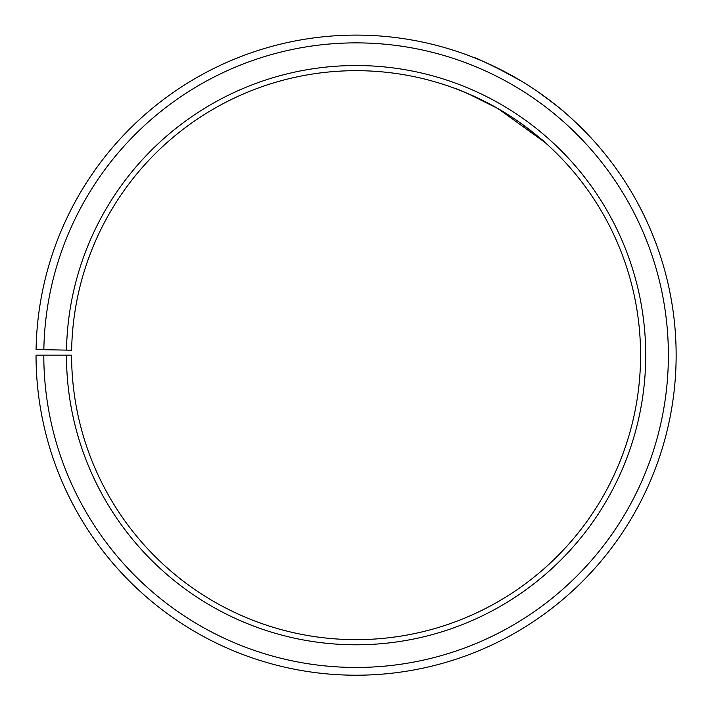 <?xml version="1.0" encoding="UTF-8"?>
<svg xmlns="http://www.w3.org/2000/svg" width="710" height="710" viewBox="0 0 710 710"><rect width="100%" height="100%" fill="white"/><g stroke="black" fill="none" stroke-linecap="round" stroke-linejoin="round"><path stroke-width="1.06" d="M43.798 355.16L36.032 355.16A320.059 320.059 0 0 0 514.501 633.267A320.059 320.059 0 0 0 519.329 79.866A320.059 320.059 0 0 0 36.077 349.577L43.842 349.711A312.293 312.293 0 0 1 515.371 86.549A312.293 312.293 0 0 1 510.659 626.522A312.293 312.293 0 0 1 43.798 355.16L71.595 355.16A284.497 284.497 0 0 0 496.893 602.364A284.497 284.497 0 0 0 501.189 110.458A284.497 284.497 0 0 0 71.639 350.199L66.5 350.11A289.627 289.627 0 0 1 503.807 106.038A289.627 289.627 0 0 1 499.441 606.828A289.627 289.627 0 0 1 66.456 355.16M43.842 349.711L66.5 350.11M545.733 143.101C545.156 141.964 536.458 135.06 519.64 122.386M509.673 115.686L493.61 106.118M484.673 101.388C465.671 92.54 455.536 88.129 454.293 88.155L467.304 93.303L498.056 108.621L544.952 142.399M538.198 91.972C554.998 104.343 563.713 111.062 564.343 112.136L563.554 111.452M511.91 75.597C488.054 63.465 475.052 57.324 472.896 57.182M494.781 66.722L520.945 80.834"/></g></svg>
